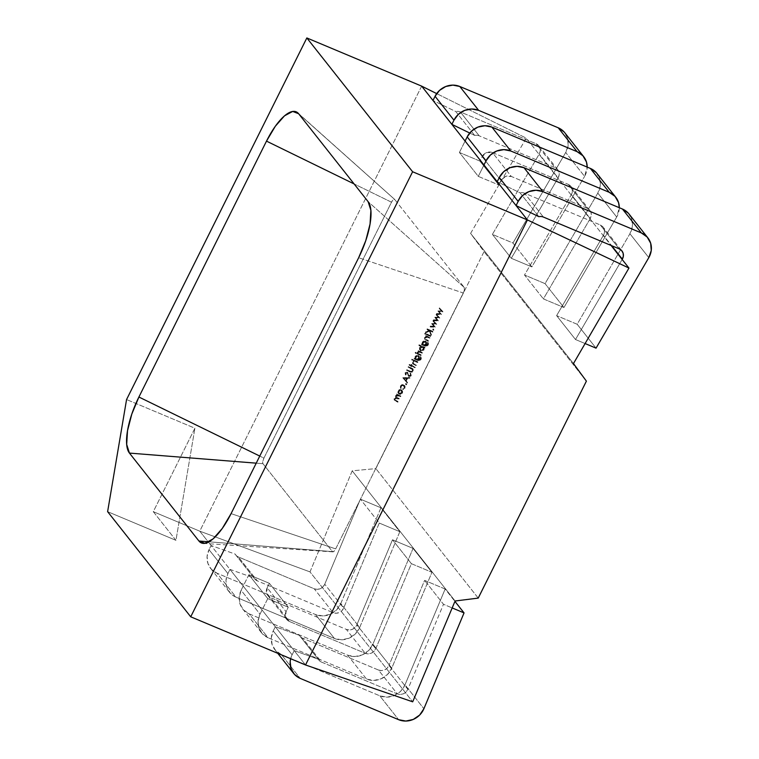 <?xml version="1.0" encoding="UTF-8"?>
<svg xmlns="http://www.w3.org/2000/svg" width="759" height="759" viewBox="0 0 759 759"><rect width="100%" height="100%" fill="white"/><g stroke="black" fill="none" stroke-linecap="round" stroke-linejoin="round"><path stroke-width="0.57" stroke-dasharray="3.79 2.85" d="M310.004 571.897L352.204 470.827L375.866 468.607L484.033 251.646L470.589 233.402L526.262 138.147L436.681 93.594L526.262 138.147L611.08 245.461L526.262 138.147L470.589 233.402L573.472 363.561L470.589 233.402L484.033 251.646L375.866 468.607L352.204 470.827L455.096 600.995L352.204 470.827L310.004 571.897L412.697 701.819L310.004 571.897L199.759 531.167L310.004 571.897M421.653 86.128L199.759 531.167L211.097 545.503L199.759 531.167L153.29 511.67L199.759 531.167L421.653 86.128M398.2 393.115L398.295 391.283L399.737 390.022L401.454 390.088L401.15 389.642L402.631 391.34L402.488 393.096L402.185 392.64L402.488 393.096L401.141 394.319L399.357 394.291L398.2 393.115L399.357 394.291L402.488 393.096L402.374 390.828L399.433 389.576L401.15 389.642L402.327 390.894L402.185 392.64L400.837 393.874L399.054 393.845L397.887 392.669L397.991 390.838L399.433 389.576L399.737 390.022L398.295 391.283L397.991 390.838L399.433 389.576L402.071 390.382L402.185 392.64L399.054 393.845L397.887 392.669L397.991 390.838L398.428 393.541L397.887 392.669M405.723 384.424L406.72 384.604L406.492 383.94L406.188 383.494L406.416 384.158L405.723 384.424L405.496 383.76L406.492 383.94L405.496 383.76L406.188 383.494L406.416 384.158L405.723 384.424L405.496 383.76L406.027 384.87L405.496 383.76M408.465 375.221L407.403 372.375L405.42 373.181L405.619 375.069L406.188 374.766L406.018 373.371L407.128 372.859L408.978 376.606L411.264 375.658L410.961 375.212L409.983 376.132L408.665 376.16L406.824 372.413L405.714 372.925L405.885 374.32L405.315 374.623L405.116 372.735L407.099 371.929L408.911 375.658L410.391 374.974L410.078 373.352L410.591 373.001L411.264 375.658L410.591 373.001L411.027 373.627L410.078 373.352L410.591 373.001L410.961 375.212L408.665 376.16L408.038 375.62L408.978 376.606L406.824 372.413L405.714 372.925L405.885 374.32L405.315 374.623L405.116 372.735L407.099 371.929L408.911 375.658L410.391 374.974L410.078 373.352L410.695 375.42L410.391 374.974L410.695 375.42L409.215 376.103L408.465 375.221L408.911 375.658M410.923 365.079L411.274 364.367L411.416 365.297L414.964 366.825L414.718 367.328L411.169 365.8L410.315 366.293L410.676 365.582L409.035 364.88L409.291 364.377L411.226 365.525L409.291 364.377L410.923 365.079L411.274 364.367L411.416 365.297L414.964 366.825L414.718 367.328L411.169 365.8L410.809 366.512L410.676 365.582L409.035 364.88L409.291 364.377L409.348 365.326L410.98 366.028L410.619 366.739L411.122 366.958L411.169 365.8L415.021 367.773L414.964 366.825L411.72 365.743L411.776 364.586L412.08 365.032L411.274 364.367L410.923 365.079M415.04 358.542L415.069 356.597L416.416 355.373L418.19 355.392L419.347 356.626L419.196 358.362L417.602 359.652L419.224 359.889L420.249 358.836L420.477 356.464L421.055 357.707L420.723 359.092L418.617 360.506L417.298 360.117L414.082 358.732L414.338 358.239L415.344 358.988L414.338 358.239L415.04 358.542L415.069 356.597L418.19 355.392L419.091 356.123L419.196 358.362L417.82 359.738L420.249 358.836L420.477 356.464L421.036 357.233L420.477 356.464L420.723 359.092L418.617 360.506L414.082 358.732L414.338 358.239L414.395 359.178L418.921 360.952L418.617 360.506L418.921 360.952L421.027 359.538L420.78 356.91L420.533 357.413L420.23 356.967L420.552 359.282L420.249 358.836L420.552 359.282L418.124 360.183L417.602 359.652L417.915 360.098L419.499 358.808L419.395 356.569L418.19 355.392L418.503 355.838L415.372 357.043L415.069 356.597L415.04 358.542M415.334 353.115L416.293 353.286L416.103 352.641L415.799 352.195L415.334 353.115L415.135 352.47L416.103 352.641L415.135 352.47L415.799 352.195L415.334 353.115L415.135 352.47L415.638 353.571L415.135 352.47M424.499 347.717L423.75 347.394L423.75 349.387L422.393 350.63L420.6 350.63L419.414 349.358L419.556 347.594L421.188 346.284L418.816 345.26L419.063 344.766L424.746 347.214L424.803 348.163L425.049 347.66L423.75 347.394L423.75 349.387L420.6 350.63L419.68 349.89L419.556 347.594L421.188 346.284L418.816 345.26L419.063 344.766L425.049 347.66L419.063 344.766L419.12 345.706L421.492 346.73L421.188 346.284L421.492 346.73L419.86 348.039L419.556 347.594L419.983 350.335L420.903 351.075L420.6 350.63L420.903 351.075L424.053 349.833L423.75 347.394L424.499 347.717M425.666 339.539L428.465 340.819L428.218 341.313L424.879 339.539L424.86 338.021L426.425 336.816L425.951 336L429.992 337.746L429.746 338.248L426.852 336.778L427.156 337.224L425.401 338.144L425.087 337.698L425.666 339.539L425.401 338.144L427.156 337.224L429.746 338.248L429.689 337.3L429.442 337.802L426.852 336.778L425.087 337.698L425.363 339.093L428.161 340.374L427.915 340.867L424.575 339.093L424.547 337.575L426.122 336.37L425.638 335.554L429.992 337.746L425.638 335.554L429.689 337.3L429.442 337.802L426.852 336.778L425.087 337.698L425.363 339.093L428.161 340.374L427.915 340.867L424.604 339.131L424.547 337.575L426.122 336.37L425.638 335.554L425.951 336L425.391 336.057L426.425 336.816L426.122 336.37L426.425 336.816L424.86 338.021L424.547 337.575L424.907 339.577L428.218 341.313L428.465 340.819L425.363 339.093M424.86 334.007L425.827 334.169L425.325 333.078L424.86 334.007L424.67 333.353L425.628 333.524L424.67 333.353L425.325 333.078L424.86 334.007L424.67 333.353L425.173 334.453L424.67 333.353M432.924 329.861L433.92 330.042L433.693 329.378L433.389 328.932L433.617 329.596L432.924 329.861L432.696 329.197L433.693 329.378L432.696 329.197L433.389 328.932L433.617 329.596L432.924 329.861L432.696 329.197L433.228 330.307L432.696 329.197M439.518 317.594L435.903 317.755L438.114 320.412L433.218 320.364L433.474 319.843L436.994 319.871L434.774 317.234L438.351 317.167L436.046 314.691L436.311 314.16L439.822 318.04L436.311 314.16L439.518 317.594L435.903 317.755L438.114 320.412L433.218 320.364L433.474 319.843L436.994 319.871L434.774 317.234L438.351 317.167L436.046 314.691L436.311 314.16L436.349 315.146L438.655 317.613L434.774 317.234L437.307 320.317L433.474 319.843L433.522 320.81L438.417 320.858L435.903 317.755L439.774 318.125L439.518 317.594M442.649 311.313L439.025 311.475L441.235 314.131L436.349 314.084L436.605 313.562L440.125 313.6L437.905 310.953L441.482 310.886L439.167 308.42L439.442 307.879L442.952 311.759L439.442 307.879L442.649 311.313L439.025 311.475L441.235 314.131L436.349 314.084L436.605 313.562L440.125 313.6L437.905 310.953L441.482 310.886L439.167 308.42L439.442 307.879L439.48 308.866L439.167 308.42L441.785 311.332L437.905 310.953L440.429 314.046L436.605 313.562L436.653 314.539L441.548 314.587L439.025 311.475L442.905 311.854L442.649 311.313M436.387 323.865L432.772 324.027L434.983 326.683L430.087 326.636L430.353 326.114L433.873 326.152L431.605 323.59L435.22 323.438L432.915 320.972L433.18 320.431L436.691 324.311L433.18 320.431L436.387 323.865L432.772 324.027L434.983 326.683L430.087 326.636L430.353 326.114L433.873 326.152L431.605 323.59L435.22 323.438L432.915 320.972L433.18 320.431L432.915 320.972L435.524 323.884L431.643 323.514L434.176 326.598L430.353 326.114L430.391 327.091L435.286 327.138L432.772 324.027L436.643 324.406L436.387 323.865M432.715 331.237L432.459 331.74L429.793 330.582L431.178 334.321L430.846 334.985L429.262 330.715L425.41 332.376L429.034 330.26L426.928 329.349L427.175 328.846L432.715 331.237L427.175 328.846L432.715 331.237L432.459 331.74L429.793 330.582L431.178 334.321L430.846 334.985L429.262 330.715L425.41 332.376L429.034 330.26L426.928 329.349L427.175 328.846L427.232 329.795L429.338 330.706L429.034 330.26L429.338 330.706L426.074 332.11L425.771 331.664L425.723 332.831L425.41 332.376L425.723 332.831L429.566 331.161L429.262 330.715L431.15 335.431L431.482 334.766L429.793 330.582L432.772 332.186L432.715 331.237M430.543 335.592L430.296 336.085L426.245 334.339L426.492 333.846L430.543 335.592L426.492 333.846L430.543 335.592L430.296 336.085L426.245 334.339L426.492 333.846L426.549 334.785L430.6 336.541L430.543 335.592M422.222 344.131L422.251 342.186L423.598 340.971L425.372 340.99L426.53 342.224L426.378 343.95L424.793 345.241L426.406 345.487L427.431 344.425L427.659 342.062L428.237 343.305L427.905 344.69L425.799 346.104L424.48 345.715L421.264 344.33L421.52 343.827L422.526 344.577L421.52 343.827L422.222 344.131L422.251 342.186L425.372 340.99L426.273 341.711L426.378 343.95L425.002 345.336L427.431 344.425L427.659 342.062L428.218 342.821L427.659 342.062L427.905 344.69L425.799 346.104L421.264 344.33L421.52 343.827L421.577 344.776L426.103 346.55L425.799 346.104L426.103 346.55L428.209 345.136L427.972 342.508L427.715 343.011L427.412 342.556L427.734 344.871L427.431 344.425L427.734 344.871L425.306 345.781L424.793 345.241L425.097 345.687L426.681 344.396L426.586 342.167L425.372 340.99L425.685 341.436L422.554 342.632L422.251 342.186L422.222 344.131M422.184 352.347L421.938 352.85L419.139 351.749L417.251 352.555L418.484 351.36L418.143 350.601L422.488 352.802L418.143 350.601L422.184 352.347L421.938 352.85L419.139 351.749L417.251 352.555L418.484 351.36L418.143 350.601L418.788 351.806L418.484 351.36L418.788 351.806L417.63 352.508L417.327 352.062L417.554 353.001L417.251 352.555L418.124 352.916L417.867 352.185L419.452 352.204L419.139 351.749L422.241 353.296L422.184 352.347M421.017 354.709L420.761 355.203L416.719 353.457L416.966 352.954L421.017 354.709L416.966 352.954L421.017 354.709L420.761 355.203L416.719 353.457L416.966 352.954L417.023 353.903L421.065 355.648L421.017 354.709M413.541 363.855L416.34 365.136L416.093 365.639L412.754 363.855L412.735 362.337L414.338 361.151L411.938 360.117L412.184 359.614L417.867 362.071L417.621 362.565L414.727 361.094L415.031 361.55L413.276 362.46L412.962 362.015L413.541 363.855L413.276 362.46L415.031 361.55L417.621 362.565L417.867 362.071L413.702 361.284L412.962 362.015L413.238 363.409L416.036 364.69L415.79 365.193L413.721 364.301L412.45 363.409L412.422 361.891L414.034 360.705L411.634 359.671L411.881 359.168L417.867 362.071L411.881 359.168L417.564 361.626L417.317 362.119L414.727 361.094L412.962 362.015L413.238 363.409L416.036 364.69L415.79 365.193L413.721 364.301L412.479 363.457L412.422 361.891L414.034 360.705L411.634 359.671L411.881 359.168L411.938 360.117L414.338 361.151L414.034 360.705L414.338 361.151L412.735 362.337L412.422 361.891L412.782 363.903L416.093 365.639L416.34 365.136L413.238 363.409M412.792 368.694L408.636 367.1L408.38 367.593L412.431 369.367L412.839 371.113L411.312 371.91L407.099 370.164L406.852 370.667L410.202 372.109L413.399 371.388L413.095 369.14L411.672 368.096L412.792 368.694L413.095 370.942L412.014 371.919L406.549 370.212L406.796 369.718L411.008 371.464L412.535 370.667L412.118 368.921L408.076 367.147L408.323 366.644L412.792 368.694L413.38 369.453L412.792 368.694L413.095 370.942L409.898 371.663L406.549 370.212L406.796 369.718L411.008 371.464L412.535 370.667L412.118 368.921L408.076 367.147L408.323 366.644L408.38 367.593L412.839 369.747L412.118 368.921M402.811 377.707L409.67 377.46L407.203 378.077L405.942 380.601L407.308 382.194L407.042 382.735L402.782 377.773L409.67 377.46L407.203 378.077L405.942 380.601L407.308 382.194L407.042 382.735L402.782 377.773L407.346 383.181L407.611 382.64L405.942 380.601L406.245 381.046L407.507 378.532L407.203 378.077L409.699 378.447L409.974 377.906L402.811 377.707M403.674 385.581L402.251 385.61L401.217 386.635L400.724 388.731L400.705 386.464L402.08 385.117L403.968 385.107L403.665 384.652L405.126 386.426L404.917 388.228L404.604 387.783L404.917 388.228L403.029 389.728L402.659 388.741L402.963 389.187L404.414 388.02L404.585 386.616L403.674 385.581L404.414 388.02L403.029 389.728L404.917 388.228L404.841 385.8L403.968 385.107L400.705 386.464L400.401 386.008L401.777 384.671L403.665 384.652L404.822 385.98L404.604 387.783L402.725 389.282L404.111 387.574L404.281 386.17L403.371 385.136L401.947 385.164L400.913 386.189L400.42 388.285L400.401 386.008L400.724 388.731L400.401 386.008L403.665 384.652L404.528 385.354L404.604 387.783L402.725 389.282L404.111 387.574L403.371 385.136L400.913 386.189L400.42 388.285L401.188 388.428L400.913 386.189L401.217 386.635L403.674 385.581L403.371 385.136L404.367 386.151L403.371 385.136M400.562 395.714L400.316 396.217L397.707 395.183L396.037 395.961L396.132 397.042L399.177 398.494L398.93 398.997L395.904 397.934L394.652 398.75L394.689 399.775L397.792 401.274L397.545 401.777L394.168 400.021L394.111 398.627L395.828 397.555L395.496 395.837L396.976 394.765L396.521 393.968L400.875 396.16L396.521 393.968L400.562 395.714L400.316 396.217L398.617 395.477L396.037 395.961L396.065 396.948L399.177 398.494L398.93 398.997L397.355 398.314L394.652 398.75L394.661 399.737L397.792 401.274L397.545 401.777L394.158 400.012L394.111 398.627L395.543 397.223L396.141 398.001L395.496 395.837L396.976 394.765L396.521 393.968L397.28 395.221L396.976 394.765L397.28 395.221L396.122 395.088L395.809 396.283L395.496 395.837L396.141 398.001L394.414 399.073L394.111 398.627L394.471 400.467L397.849 402.223L397.792 401.274L394.965 400.183L394.652 398.75L397.659 398.76L397.355 398.314L399.234 399.443L399.177 398.494L396.369 397.393L396.037 395.961L396.35 396.416L398.921 395.923L398.617 395.477L400.619 396.663L400.562 395.714M305.526 664.969L294.198 650.634L318.239 659.22L299.359 635.321L275.308 626.744L229.977 569.402L254.028 577.979L235.148 554.089L211.097 545.503L305.526 664.969M538.89 216.676L520 192.777L497.202 181.705L520 192.777L538.89 216.676M564.772 132.74A18.937 17.476 141.7 0 1 565.702 152.493L584.591 176.382L587.191 167.094A18.937 17.476 -38.3 0 1 584.591 176.382L565.702 152.493L512.951 243.013L531.841 266.902L584.591 176.382L531.841 266.902L511.291 258.288L492.401 234.389L511.291 258.288L558.112 177.929L539.232 154.03L558.112 177.929A7.894 7.277 -38.3 0 0 557.732 169.693A7.894 7.277 -38.3 0 0 555 167.635L536.12 143.736L555 167.635L479.204 135.823L555 167.635L557.438 169.352L558.899 171.932L559.136 174.959L558.112 177.929L511.291 258.288L531.841 266.902L512.951 243.013L492.401 234.389L539.232 154.03A7.894 7.277 141.7 0 0 538.843 145.794A7.894 7.277 141.7 0 0 536.12 143.736L460.315 111.934L479.204 135.823A7.894 7.277 -38.3 0 0 474.679 135.434L469.707 133.024L474.679 135.434L455.789 111.545L432.981 100.463L455.789 111.545L474.679 135.434A7.894 7.277 -38.3 0 1 479.204 135.823L460.315 111.934A7.894 7.277 141.7 0 0 455.789 111.545A7.894 7.277 -38.3 0 1 460.315 111.934L536.12 143.736L538.558 145.453L540.01 148.043L540.247 151.069L539.232 154.03L492.401 234.389L512.951 243.013L565.702 152.493L568.149 145.386L567.58 138.119L564.079 131.914M478.227 598.101L375.866 468.607L478.227 598.101M107.617 511.661L175.955 540.342L153.29 511.67L194.902 428.218L126.563 399.547L194.902 428.218L153.29 511.67L175.955 540.342L194.902 428.218L175.955 540.342L107.617 511.661M586.394 381.141L484.033 251.646L586.394 381.141M235.148 554.089A7.894 7.277 141.7 0 0 235.707 554.914A7.894 7.277 141.7 0 0 238.43 556.973L257.32 580.872A7.894 7.277 -38.3 0 1 254.588 578.804A7.894 7.277 -38.3 0 1 254.028 577.979L235.148 554.089L211.097 545.503L229.977 569.402L227.899 573.567L209.01 549.677A18.937 17.476 141.7 0 0 210.556 568.301A18.937 17.476 141.7 0 0 217.093 573.244L235.983 597.143L334.425 638.452L315.535 614.553A18.937 17.476 141.7 0 0 340.791 603.585L359.681 627.484L399.832 531.679L380.942 507.78L360.392 499.156L324.748 584.212L343.637 608.101A7.894 7.277 -38.3 0 1 333.116 612.674L314.226 588.785L238.43 556.973L257.32 580.872L333.116 612.674L314.226 588.785A7.894 7.277 141.7 0 0 324.748 584.212L343.637 608.101L379.282 523.055L360.392 499.156L379.282 523.055L399.832 531.679L380.942 507.78L340.791 603.585L359.681 627.484A18.937 17.476 -38.3 0 1 334.425 638.452L315.535 614.553L217.093 573.244L235.983 597.143A18.937 17.476 -38.3 0 1 229.446 592.2A18.937 17.476 -38.3 0 1 227.899 573.567L209.01 549.677L211.097 545.503L209.01 549.677L207.074 556.584L207.938 563.491L211.448 569.345L217.093 573.244L315.535 614.553L322.765 615.919L330.174 614.287L336.531 609.942L340.791 603.585L380.942 507.78L360.392 499.156L324.748 584.212L322.973 586.859L320.326 588.671L317.234 589.345L314.226 588.785L238.43 556.973A7.894 7.277 -38.3 0 1 235.148 554.089M257.32 580.872A7.894 7.277 -38.3 0 1 254.028 577.979L229.977 569.402L227.899 573.567L225.964 580.483L226.818 587.39L230.338 593.234L235.983 597.143L334.425 638.452L341.654 639.809L349.055 638.177L355.421 633.831L359.681 627.484L399.832 531.679L379.282 523.055L343.637 608.101L341.863 610.748L339.207 612.56L336.123 613.244L333.116 612.674L257.32 580.872M524.535 193.175A7.894 7.277 141.7 0 0 520 192.777A7.894 7.277 141.7 0 1 524.535 193.175L600.331 224.977L524.535 193.175L543.416 217.065L524.535 193.175M628.291 213.156L631.792 219.36L632.361 226.618L629.913 233.734L577.163 324.254L556.613 315.63L575.502 339.52L585.104 343.552L575.502 339.52L622.152 259.464L575.502 339.52L556.613 315.63L603.443 235.271L604.468 232.311L604.221 229.284L602.769 226.694L600.331 224.977L619.221 248.867L600.331 224.977A7.894 7.277 141.7 0 1 603.054 227.036L621.944 250.935M603.054 227.036A7.894 7.277 141.7 0 1 603.443 235.271L611.707 245.717L603.443 235.271L556.613 315.63L577.163 324.254L629.913 233.734L648.803 257.624L629.913 233.734A18.937 17.476 141.7 0 0 628.983 213.972M577.163 324.254L596.052 348.144L577.163 324.254M378.437 670.017A7.894 7.277 141.7 0 0 388.959 665.453L407.849 689.343A7.894 7.277 -38.3 0 1 397.327 693.916L378.437 670.017L302.642 638.215L321.531 662.104L397.327 693.916L378.437 670.017L381.454 670.586L384.538 669.912L387.185 668.091L388.959 665.453L407.849 689.343L443.493 604.287L452.174 607.94L443.493 604.287L424.604 580.398L443.493 604.287L407.849 689.343L406.074 691.99L403.427 693.802L400.335 694.485L397.327 693.916L321.531 662.104A7.894 7.277 -38.3 0 1 318.808 660.045A7.894 7.277 -38.3 0 1 318.239 659.22L299.359 635.321A7.894 7.277 141.7 0 0 299.919 636.156A7.894 7.277 141.7 0 0 302.642 638.215L321.531 662.104A7.894 7.277 141.7 0 1 318.239 659.22L294.198 650.634L275.308 626.744L273.231 630.919L292.111 654.808L294.198 650.634L292.111 654.808L273.231 630.919A18.937 17.476 141.7 0 0 274.767 649.543A18.937 17.476 141.7 0 0 281.304 654.486L300.194 678.385L281.304 654.486L379.756 695.794L398.636 719.693L379.756 695.794A18.937 17.476 141.7 0 0 405.002 684.827L423.892 708.726L405.002 684.827L445.154 589.022L454.935 601.384L445.154 589.022L424.604 580.398L388.959 665.453L424.604 580.398L445.154 589.022L405.002 684.827L400.743 691.174L394.386 695.529L386.976 697.16L379.756 695.794L281.304 654.486L275.669 650.586L272.149 644.733L271.295 637.826L273.231 630.919L275.308 626.744L299.359 635.321A7.894 7.277 141.7 0 0 302.642 638.215L378.437 670.017M290.659 658.736A18.937 17.476 -38.3 0 1 292.111 654.808L290.659 658.736M464.204 287.405L368.124 201.666L464.204 287.405L394.708 199.475A4.715 1.622 -67.2 0 0 394.623 199.389A4.715 1.622 -67.2 0 0 391.502 202.207L263.914 458.104A4.715 1.622 -67.2 0 0 262.975 463.692L332.47 551.622A4.715 1.622 -67.2 0 0 332.907 551.859A4.715 1.622 -67.2 0 0 335.677 548.89L463.265 292.993A4.715 1.622 -67.2 0 0 464.204 287.405L394.708 199.475L298.629 113.736L394.708 199.475L393.295 199.683L391.502 202.207L354.111 183.934L391.502 202.207L263.914 458.104L259.768 456.074L263.914 458.104L262.775 461.463L262.975 463.692L256.229 463.161L262.975 463.692L332.47 551.622L208.981 541.812L332.47 551.622L333.875 551.413L335.677 548.89L231.068 513.625L335.677 548.89L463.265 292.993L358.656 257.728L463.265 292.993L464.394 289.634L464.204 287.405M439.746 308.334L439.48 308.866L441.785 311.332L438.209 311.408L440.429 314.046L436.909 314.008L436.653 314.539L441.548 314.587L439.338 311.921L442.952 311.759L439.746 308.334M436.615 314.606L436.349 315.146L438.655 317.613L435.04 317.765L437.307 320.317L433.787 320.289L433.522 320.81L438.417 320.858L436.207 318.201L439.822 318.04L436.615 314.606M433.484 320.886L433.218 321.418L435.524 323.884L431.909 324.046L434.176 326.598L430.657 326.56L430.391 327.091L435.286 327.138L433.076 324.472L436.691 324.311L433.484 320.886M433.92 330.042L433.693 329.378L433.92 330.042L433.228 330.307M433.389 328.932L433.617 329.596M433 329.643L433.693 329.378M427.478 329.292L427.232 329.795L429.338 330.706L425.723 332.831L429.566 331.161L431.15 335.431L431.482 334.766L430.097 331.028L432.772 332.186L433.019 331.683L427.478 329.292M425.827 334.169L425.628 333.524L425.173 334.453M425.325 333.078L425.524 333.723M424.974 333.799L425.628 333.524M426.805 334.292L426.549 334.785L430.6 336.541L430.846 336.038L426.805 334.292M427.659 342.062L428.541 343.751L428.209 345.136L426.103 346.55L421.577 344.776L422.526 344.577L422.554 342.632L423.901 341.417L425.685 341.436L426.833 342.67L426.681 344.396L425.097 345.687L426.719 345.933L427.734 344.871L427.972 342.508M423.826 345.136L425.182 345.184L426.33 342.888L425.457 341.939L424.072 341.929L423.029 342.888L422.924 344.216L423.826 345.136L422.791 344.112L423.826 345.136L422.725 342.442L423.522 344.69L425.865 343.761L426.169 344.207L423.826 345.136L423.522 344.69L424.869 344.728L425.865 343.761L425.144 341.493L425.827 342.034L425.144 341.493L422.725 342.442L423.029 342.888L425.457 341.939L426.169 344.207L426.027 342.442L425.144 341.493L423.759 341.484L422.725 342.442L422.611 343.761L423.522 344.69M425.049 347.66L424.053 347.84L424.053 349.833L422.697 351.075L420.903 351.075L419.727 349.804L419.86 348.039L421.492 346.73L419.12 345.706L419.376 345.212L425.049 347.66M422.772 347.29L421.387 347.271L420.363 348.248L420.258 349.595L421.15 350.573L422.526 350.573L423.56 349.614L423.683 348.258L422.469 346.835L423.56 349.614L422.469 346.835L420.059 347.802L420.363 348.248L422.772 347.29L421.084 346.825L420.059 347.802L421.15 350.573L420.154 349.548L420.847 350.127L423.256 349.168L423.56 349.614L421.15 350.573L420.059 347.802L419.945 349.149L420.847 350.127L422.222 350.127L423.256 349.168L423.38 347.812L422.469 346.835M418.446 351.047L422.488 352.802L422.241 353.296L419.452 352.204L417.554 353.001L418.788 351.806L418.446 351.047M416.293 353.286L416.103 352.641L415.638 353.571M415.799 352.195L415.989 352.84M415.439 352.916L416.103 352.641M417.27 353.4L417.023 353.903L421.065 355.648L421.321 355.155L417.27 353.4M420.477 356.464L421.359 358.153L421.027 359.538L418.921 360.952L414.395 359.178L415.344 358.988L415.372 357.043L416.719 355.819L418.503 355.838L419.651 357.081L419.499 358.808L417.915 360.098L419.537 360.345L420.552 359.282L420.78 356.91M416.644 359.548L417.991 359.586L419.148 357.299L418.266 356.351L416.881 356.332L415.847 357.299L415.742 358.618L416.644 359.548L415.609 358.523L416.644 359.548L415.543 356.853L416.34 359.102L418.683 358.172L418.987 358.618L416.644 359.548L416.34 359.102L417.687 359.14L418.683 358.172L417.962 355.905L418.949 356.891L417.962 355.905L415.543 356.853L415.847 357.299L418.266 356.351L418.987 358.618L418.835 356.853L417.962 355.905L416.577 355.886L415.543 356.853L415.429 358.172L416.34 359.102M409.594 364.823L409.348 365.326L410.98 366.028L411.122 366.958L411.473 366.246L415.021 367.773L415.277 367.28L411.72 365.743L411.577 364.813L411.226 365.525L409.594 364.823M412.431 369.367L412.839 371.113L412.535 370.667L412.839 371.113L411.312 371.91L406.796 369.718L406.852 370.667L406.549 370.212L412.213 372.403L413.399 371.388L413.095 369.14M410.591 373.001L411.264 375.658L410.287 376.587L408.978 376.606L406.824 372.413M408.086 373.048L407.403 372.375L408.769 375.667M407.099 371.929L407.782 372.603M407.128 372.859L407.659 373.532L407.128 372.859L405.714 372.925L406.188 374.766L405.885 374.32L405.619 375.069L405.116 372.735L405.42 373.181L407.403 372.375M409.215 376.103L410.695 375.42L410.382 373.798L410.894 373.447M403.086 378.219L409.974 377.906L407.507 378.532L406.245 381.046L407.611 382.64L407.346 383.181L403.086 378.219M405.809 380.544L406.805 378.551L404.186 378.646L405.809 380.544L403.883 378.2L405.809 380.544L406.501 378.105L405.809 380.544M406.501 378.105L403.883 378.2L406.501 378.105L403.883 378.2L405.505 380.098L406.501 378.105M406.72 384.604L406.492 383.94L406.72 384.604L406.027 384.87M406.188 383.494L406.416 384.158M405.799 384.206L406.492 383.94M399.613 393.798L400.97 393.817L401.995 392.877L402.109 391.54L401.207 390.591L399.841 390.562L398.798 391.492L398.712 392.839L399.613 393.798L398.608 392.792L399.613 393.798L398.494 391.046L399.3 393.352L401.691 392.431L401.995 392.877L399.613 393.798L399.3 393.352L400.667 393.371L401.691 392.431L400.904 390.135L401.615 390.724L400.904 390.135L398.494 391.046L398.798 391.492L401.207 390.591L401.995 392.877L401.805 391.094L400.904 390.135L399.538 390.117L398.494 391.046L398.399 392.394L399.3 393.352M395.828 397.555L395.809 396.283L397.28 395.221L396.824 394.414L400.875 396.16L400.619 396.663L398.01 395.629L396.35 396.416L396.445 397.488L399.481 398.94L399.234 399.443L396.207 398.38L394.955 399.196L394.993 400.221L398.096 401.72L397.849 402.223L394.471 400.467L394.414 399.073L396.141 398.001M267.766 598.623L248.886 574.724L269.388 583.329L288.268 607.219L267.766 598.623L260.005 614.192L241.125 590.293A18.937 17.476 141.7 0 0 242.662 608.927A18.937 17.476 141.7 0 0 249.199 613.87L268.088 637.759L366.531 679.068L347.641 655.178A18.937 17.476 141.7 0 0 372.897 644.211L391.786 668.1L431.937 572.295L411.387 563.671L375.743 648.727A7.894 7.277 -38.3 0 1 365.221 653.29L289.426 621.488A7.894 7.277 -38.3 0 1 286.693 619.429A7.894 7.277 -38.3 0 1 286.058 611.669L288.268 607.219L269.388 583.329L267.168 587.77L286.058 611.669L267.168 587.77A7.894 7.277 141.7 0 0 267.813 595.53A7.894 7.277 141.7 0 0 270.536 597.599L289.426 621.488L270.536 597.599L346.332 629.401L365.221 653.29L346.332 629.401A7.894 7.277 141.7 0 0 356.853 624.828L375.743 648.727L356.853 624.828L392.498 539.782L411.387 563.671L392.498 539.782L413.048 548.396L431.937 572.295L413.048 548.396L372.897 644.211L391.786 668.1A18.937 17.476 -38.3 0 1 366.531 679.068L347.641 655.178L249.199 613.87L268.088 637.759A18.937 17.476 -38.3 0 1 261.551 632.816A18.937 17.476 -38.3 0 1 260.005 614.192L241.125 590.293L248.886 574.724L267.766 598.623L288.268 607.219L286.058 611.669L285.602 617.428L289.426 621.488L365.221 653.29L368.229 653.86L371.312 653.186L373.969 651.374L375.743 648.727L411.387 563.671L431.937 572.295L391.786 668.1L387.526 674.447L381.16 678.802L373.76 680.434L366.531 679.068L268.088 637.759L262.443 633.86L258.923 628.006L258.069 621.099L260.005 614.192L267.766 598.623M248.886 574.724L269.388 583.329L267.168 587.77L266.722 593.529L270.536 597.599L346.332 629.401L349.349 629.97L352.432 629.287L355.079 627.475L356.853 624.828L392.498 539.782L413.048 548.396L372.897 644.211L368.637 650.558L362.28 654.903L354.87 656.535L347.641 655.178L249.199 613.87L243.554 609.961L240.043 604.117L239.189 597.21L241.125 590.293L248.886 574.724M596.185 172.54L599.686 178.744L600.255 186.002L597.807 193.109L545.057 283.629L524.507 275.005L571.337 194.646L572.352 191.685L572.115 188.659L570.664 186.078L568.225 184.361L492.43 152.55L486.576 152.559L482.126 156.639L479.906 161.079L459.413 152.474L478.293 176.373L483.976 164.978L478.293 176.373L498.796 184.978L479.906 161.079L459.413 152.474L478.293 176.373L498.796 184.978L501.016 180.528L482.126 156.639L479.906 161.079L498.796 184.978L501.016 180.528L505.466 176.458L511.31 176.449L492.43 152.55A7.894 7.277 141.7 0 0 482.126 156.639L501.016 180.528A7.894 7.277 -38.3 0 1 511.31 176.449L587.115 208.251L568.225 184.361L492.43 152.55L511.31 176.449L587.115 208.251L589.544 209.968L591.005 212.558L591.242 215.584L590.227 218.545L571.337 194.646A7.894 7.277 141.7 0 0 570.948 186.42A7.894 7.277 141.7 0 0 568.225 184.361L587.115 208.251A7.894 7.277 -38.3 0 1 589.838 210.309A7.894 7.277 -38.3 0 1 590.227 218.545L543.397 298.904L563.946 307.528L545.057 283.629L563.946 307.528L616.697 217.008L619.297 207.71A18.937 17.476 -38.3 0 1 616.697 217.008L597.807 193.109L545.057 283.629L524.507 275.005L543.397 298.904L524.507 275.005L571.337 194.646L590.227 218.545L543.397 298.904L563.946 307.528L616.697 217.008L597.807 193.109A18.937 17.476 141.7 0 0 596.878 173.356M459.413 152.474L465.087 141.079L459.413 152.474M235.707 554.914L254.588 578.804M210.556 568.301L229.446 592.2M557.732 169.693L538.843 145.794M318.808 660.045L299.919 636.156M277.756 653.319L274.767 649.543M203.308 543.387L332.907 551.859M297.784 112.844L394.623 199.389M286.693 619.429L267.813 595.53M242.662 608.927L261.551 632.816M589.838 210.309L570.948 186.42"/><path stroke-width="1.14" d="M436.681 93.594L421.653 86.128L436.681 93.594M412.697 701.819L305.526 664.969L190.718 616.801L107.617 511.661L190.718 616.801L412.611 171.752L306.845 37.95L126.563 399.547L107.617 511.661L126.563 399.547L306.845 37.95L421.653 86.128L432.981 100.463L421.653 86.128L306.845 37.95L412.611 171.752L527.42 219.93L516.082 205.594L538.89 216.676A7.894 7.277 -38.3 0 1 543.416 217.065A7.894 7.277 141.7 0 0 538.89 216.676L516.082 205.594L527.42 219.93L412.611 171.752L190.718 616.801L305.526 664.969L527.42 219.93L305.526 664.969L412.697 701.819L455.096 600.995L478.227 598.101L586.394 381.141L478.227 598.101L455.096 600.995L412.697 701.819M647.873 237.871A18.937 17.476 -38.3 0 0 641.327 232.928L622.446 209.029L641.327 232.928L542.884 191.619L524.004 167.72L622.446 209.029L524.004 167.72A18.937 17.476 141.7 0 0 499.28 177.53L503.71 171.667L509.963 167.739L517.088 166.354L524.004 167.72L542.884 191.619A18.937 17.476 -38.3 0 0 518.16 201.42L499.28 177.53L518.16 201.42L516.082 205.594L497.202 181.705L499.28 177.53L497.202 181.705L451.871 124.353L469.707 133.024L451.871 124.353L516.082 205.594L518.16 201.42L522.6 195.556L528.852 191.638L535.977 190.253L542.884 191.619L641.327 232.928L647.18 237.045L650.681 243.259L651.25 250.517L648.803 257.624L596.052 348.144L585.104 343.552L596.052 348.144L648.803 257.624A18.937 17.476 -38.3 0 0 647.873 237.871L628.983 213.972A18.937 17.476 141.7 0 0 622.446 209.029L628.291 213.156M611.08 245.461L628.955 268.069L527.42 219.93L628.955 268.069L573.472 363.561L586.394 381.141L573.472 363.561L628.955 268.069L611.08 245.461M368.124 201.666L370.885 210.328L370.05 224.019L365.753 240.669L358.656 257.728L231.068 513.625L222.245 528.501L213.042 538.928L204.854 543.321L198.934 541.015L129.438 453.085L126.687 444.423L127.512 430.723L131.81 414.082L138.906 397.023L266.494 141.127L275.318 126.25L284.521 115.823L292.708 111.431L298.629 113.736L368.124 201.666A47.352 16.281 112.8 0 1 358.656 257.728L231.068 513.625A47.352 16.281 112.8 0 1 203.308 543.387A47.352 16.281 112.8 0 1 198.934 541.015L208.981 541.812L198.934 541.015L129.438 453.085L256.229 463.161L129.438 453.085A47.352 16.281 112.8 0 1 138.906 397.023L259.768 456.074L138.906 397.023L266.494 141.127L354.111 183.934L266.494 141.127A47.352 16.281 112.8 0 1 297.784 112.844A47.352 16.281 112.8 0 1 298.629 113.736L368.124 201.666M432.981 100.463L451.871 124.353L453.948 120.188L435.068 96.289L432.981 100.463L451.871 124.353L453.948 120.188A18.937 17.476 -38.3 0 1 478.673 110.378L471.766 109.011L464.641 110.397L458.379 114.324L453.948 120.188L435.068 96.289L432.981 100.463M564.079 131.914L558.235 127.797L459.783 86.479L452.876 85.122L445.751 86.507L439.499 90.425L435.068 96.289A18.937 17.476 141.7 0 1 459.783 86.479L478.673 110.378L459.783 86.479L558.235 127.797L577.115 151.686L478.673 110.378L577.115 151.686A18.937 17.476 -38.3 0 1 583.652 156.629A18.937 17.476 -38.3 0 1 587.191 167.094L586.46 162.018L582.959 155.813L577.115 151.686L558.235 127.797A18.937 17.476 141.7 0 1 564.772 132.74L583.652 156.629M622.152 259.464L623.348 256.2L623.111 253.174L621.649 250.593L619.221 248.867L543.416 217.065L619.221 248.867A7.894 7.277 -38.3 0 1 621.944 250.935A7.894 7.277 -38.3 0 1 622.333 259.161L611.707 245.717L622.152 259.464M300.194 678.385A18.937 17.476 -38.3 0 1 293.657 673.432A18.937 17.476 -38.3 0 1 290.659 658.736L290.175 661.715L291.029 668.622L294.549 674.476L300.194 678.385L398.636 719.693L300.194 678.385M423.892 708.726A18.937 17.476 -38.3 0 1 398.636 719.693L405.866 721.05L413.266 719.418L419.632 715.073L423.892 708.726L464.043 612.911L454.935 601.384L464.043 612.911L423.892 708.726M452.174 607.94L464.043 612.911L452.174 607.94M615.767 197.245L596.878 173.356A18.937 17.476 141.7 0 0 590.341 168.413L491.889 127.104L484.982 125.738L477.857 127.123L471.605 131.041L467.174 136.905L465.087 141.079L467.174 136.905L486.054 160.804L483.976 164.978L486.054 160.804A18.937 17.476 -38.3 0 1 510.779 150.994L491.889 127.104A18.937 17.476 141.7 0 0 467.174 136.905L486.054 160.804L490.494 154.94L496.747 151.022L503.872 149.637L510.779 150.994L491.889 127.104L590.341 168.413L609.221 192.302L510.779 150.994L609.221 192.302A18.937 17.476 -38.3 0 1 615.767 197.245A18.937 17.476 -38.3 0 1 619.297 207.71L618.566 202.634L615.075 196.429L609.221 192.302L590.341 168.413L596.185 172.54M293.505 673.242L277.756 653.319"/></g></svg>
